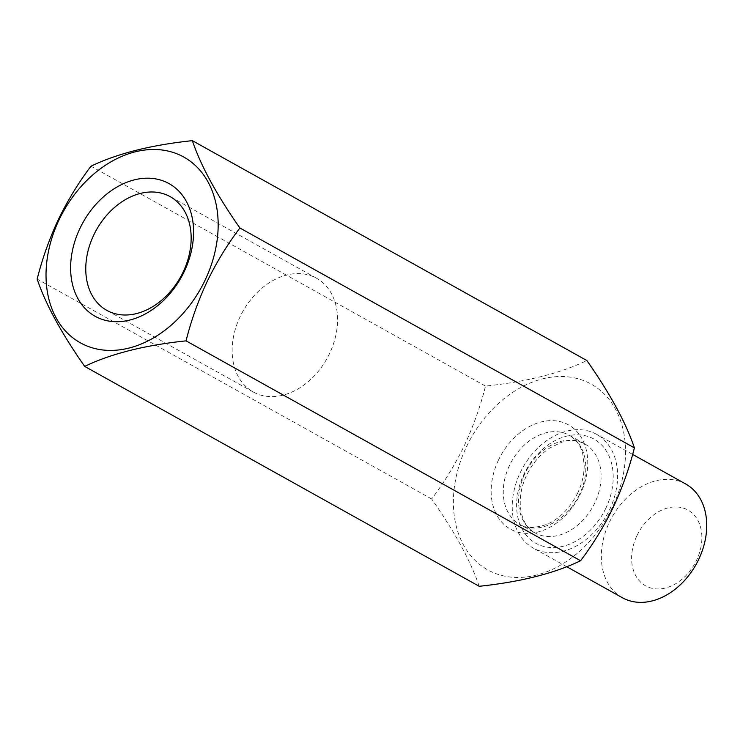 <?xml version="1.0" encoding="UTF-8"?>
<svg xmlns="http://www.w3.org/2000/svg" width="743" height="743" viewBox="0 0 743 743"><rect width="100%" height="100%" fill="white"/><g stroke="black" fill="none" stroke-linecap="round" stroke-linejoin="round"><path stroke-width="0.56" stroke-dasharray="3.71 2.79" d="M240.184 316.555A65.087 48.221 -60.9 0 0 253.168 391.942A65.087 48.221 -60.9 0 0 329.53 353.622A65.087 48.221 -60.9 0 0 316.546 278.235A65.087 48.221 -60.9 0 0 240.184 316.555M612.418 507.265A106.314 78.758 119.1 0 1 493.761 572.788A106.314 78.758 119.1 0 1 466.493 446.729A106.314 78.758 119.1 0 1 585.15 381.196A106.314 78.758 119.1 0 1 612.418 507.265M479.198 586.292C470.858 561.411 455.013 532.304 431.664 498.971C444.128 482.513 454.995 464.756 464.273 445.698C473.337 426.25 480.415 406.384 485.504 386.091C526.676 381.753 560.463 373.237 586.877 360.541M636.974 535.592A43.391 32.144 119.1 0 1 685.408 508.844A43.391 32.144 119.1 0 1 696.535 560.306A43.391 32.144 119.1 0 1 648.1 587.054A43.391 32.144 119.1 0 1 636.974 535.592M685.715 483.999A65.087 48.221 -60.9 0 0 609.353 522.32A65.087 48.221 -60.9 0 0 622.337 597.706M520.249 472.65A65.087 48.221 119.1 0 1 596.601 434.33A65.087 48.221 119.1 0 1 609.585 509.717A65.087 48.221 119.1 0 1 533.223 548.037A65.087 48.221 119.1 0 1 520.249 472.65M431.664 498.971L37.15 279.071M485.504 386.091L90.99 166.2M498.507 460.01A59.663 44.199 -60.9 0 0 513.812 530.762A59.663 44.199 -60.9 0 0 580.404 493.984A59.663 44.199 -60.9 0 0 565.098 423.231A59.663 44.199 -60.9 0 0 498.507 460.01M579.54 494.355A50.988 37.772 119.1 0 1 519.729 524.372A50.988 37.772 119.1 0 1 509.559 465.313A50.988 37.772 119.1 0 1 569.37 435.296A50.988 37.772 119.1 0 1 579.54 494.355M524.827 473.83A50.988 37.772 -60.9 0 0 534.997 532.88A50.988 37.772 -60.9 0 0 594.818 502.862A50.988 37.772 -60.9 0 0 584.648 443.812A50.988 37.772 -60.9 0 0 524.827 473.83M605.861 508.175A59.663 44.199 119.1 0 1 539.269 544.953A59.663 44.199 119.1 0 1 523.964 474.201A59.663 44.199 119.1 0 1 590.555 437.423A59.663 44.199 119.1 0 1 605.861 508.175M253.168 391.942L106.778 310.351M577.664 493.083C570.02 508.221 559.748 518.651 546.839 524.391C533.66 528.542 524.623 528.533 519.729 524.372L534.997 532.88C520.416 525.728 514.76 499.565 526.713 475.093C532.387 463.511 540.05 454.493 549.681 448.048L561.532 442.317C569.314 439.624 577.014 440.125 584.648 443.812L569.37 435.296C576.522 439.847 580.998 446.134 582.8 454.168L584.184 465.044C584.267 474.266 582.094 483.609 577.664 493.083M632.637 454.419L596.601 434.33M566.714 566.705L533.223 548.037M316.546 278.235L170.156 196.644"/><path stroke-width="1.11" d="M183.131 272.031A65.087 48.221 119.1 0 1 106.778 310.351A65.087 48.221 119.1 0 1 93.794 234.964A65.087 48.221 119.1 0 1 170.156 196.644A65.087 48.221 119.1 0 1 183.131 272.031M79.984 228.324A75.935 56.254 -60.9 0 0 99.46 318.375A75.935 56.254 -60.9 0 0 184.218 271.566A75.935 56.254 -60.9 0 0 164.732 181.524A75.935 56.254 -60.9 0 0 79.984 228.324M59.134 219.677A106.314 78.758 -60.9 0 0 86.411 345.746A106.314 78.758 -60.9 0 0 205.059 280.222A106.314 78.758 -60.9 0 0 177.791 154.154A106.314 78.758 -60.9 0 0 59.134 219.677M58.381 219.473C49.4 238.689 42.323 258.564 37.15 279.071C45.49 303.952 61.335 333.059 84.683 366.401C110.921 353.742 144.718 345.226 186.047 340.851C191.22 320.335 198.297 300.469 207.288 281.244C216.687 261.982 227.553 244.224 239.887 227.98C216.622 194.777 200.777 165.67 192.353 140.65C151.191 144.987 117.394 153.504 90.99 166.2C78.656 182.453 67.789 200.201 58.381 219.473M192.353 140.65L586.877 360.541C610.142 393.744 625.987 422.851 634.401 447.871C629.312 468.155 622.235 488.021 613.17 507.478C603.892 526.536 593.025 544.294 580.571 560.742C554.324 573.401 520.537 581.918 479.198 586.292L84.683 366.401M566.714 566.705L622.337 597.706A65.087 48.221 -60.9 0 0 698.699 559.386A65.087 48.221 -60.9 0 0 685.715 483.999L632.637 454.419M580.571 560.742L186.047 340.851M634.401 447.871L239.887 227.98"/></g></svg>
